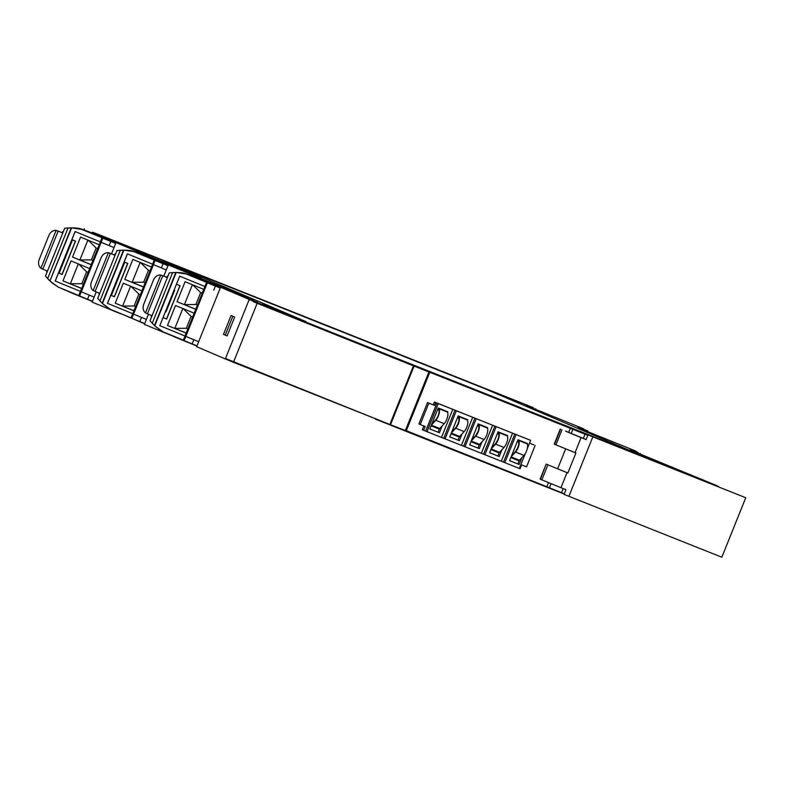 <?xml version="1.0" encoding="UTF-8"?>
<svg xmlns="http://www.w3.org/2000/svg" width="785" height="785" viewBox="0 0 785 785"><rect width="100%" height="100%" fill="white"/><g stroke="black" fill="none" stroke-linecap="round" stroke-linejoin="round"><path stroke-width="1.18" d="M99.116 234.744L99.126 234.715A132.4 1.109 21.9 0 0 95.348 233.263L527.314 405.286M60.494 288.046L68.54 291.559M99.126 234.715L333.978 328.719M527.373 405.148L525.391 404.491A132.4 1.109 21.9 0 0 517.923 401.469L334.008 328.621M83.867 229.917L84.329 228.749M416.07 366.742L253.123 301.548M416.089 366.683L423.086 369.568M587.828 435.302L423.115 369.5M587.926 435.047L399.025 360.089L257.058 303.245L253.113 301.568L253.31 301.087L410.339 363.779L410.153 364.26M526.362 405.639L533.555 407.817A132.38 1.109 21.9 0 0 519.111 401.959L485.375 388.928L630.973 451.032L717.166 485.915M564.297 493.834L549.402 487.75L551.05 483.648M406.296 430.7L549.402 487.75M429.768 372.325L406.237 430.847L389.86 424.508L225.491 358.48L249.022 299.948M249.502 300.135L249.699 299.664L304.894 321.193L159.306 259.079L99.509 234.892A132.4 1.109 21.9 0 0 97.242 234.018L92.404 232.183L92.061 233.037M257.117 303.402L233.596 361.934M570.391 428.139L568.693 432.349L571.235 433.438L572.932 429.228M546.86 486.671L548.499 482.598M426.971 431.662L438.256 403.588L452.759 409.368L441.474 437.441L426.971 431.662L423.645 430.308L425.176 426.5L420.22 424.518L428.826 403.107L434.566 405.394L433.261 404.844L434.409 401.989L530.552 440.336M533.859 444.889L529.502 443.162L533.859 444.889M423.871 425.98L422.35 429.748L423.645 430.308M433.261 404.844L427.521 402.558L418.915 423.969L420.22 424.518M586.13 439.522L571.235 433.438M718.491 486.553L630.286 450.767L484.502 388.555L160.199 259.433L305.983 321.634L253.31 301.087M718.52 486.484L410.339 363.779M717.205 485.807L630.826 450.207L638.087 452.425A132.331 1.109 21.9 0 0 630.061 449.167L635.664 451.444M526.372 405.619L583.54 428.767L577.799 426.863L587.867 430.985L578.643 427.923L585.532 430.788L635.811 451.071M535.38 409.338L535.635 408.691L535.341 409.319M679.074 470.195L703.664 480.175L679.074 470.195M660.126 462.551L673.981 468.213L660.126 462.551M375.456 418.739L233.341 362.248L225.786 359.147L225.972 358.686M564.209 494.05L375.308 419.092M173.308 336.373L174.456 336.52M173.073 336.166L144.381 324.411L148.473 314.236M120.88 313.676L144.636 323.773M120.802 313.863L92.12 302.107L96.212 291.932M68.766 291.765L92.375 301.469M225.786 359.147L196.652 346.715L220.565 287.232L253.575 300.066L197.212 276.889A132.331 1.109 21.9 0 1 200.832 278.263L168.294 264.928L163.79 276.124M196.907 346.077L174.339 336.824M249.699 299.664L220.565 287.232M92.679 232.281L149.042 255.459M198.212 276.585L116.023 242.624L147.286 254.801M198.262 276.467L168.294 264.928M201.303 277.762L199.557 277.105M269.53 307.023L262.602 304.325L269.49 307.121M257.411 302.303L243.615 296.916L257.382 302.402M223.489 334.39L231.084 315.501L234.695 317.042L227.1 335.921L223.489 334.39L227.12 335.872M438.256 403.588L434.409 401.989M452.759 409.368L530.562 440.307M519.356 468.409L520.053 468.694L521.583 464.887L526.549 466.859L535.154 445.448M525.361 453.455L519.346 468.439L504.834 462.669L516.118 434.596M501.301 461.227L504.834 462.669M481.362 453.288L501.291 461.256L512.576 433.183M461.423 445.35L481.352 453.318L492.637 425.244M441.494 437.412L461.413 445.38L472.698 417.306M428.826 403.107L427.521 402.558M435.714 402.538L434.566 405.394M116.023 242.624L111.529 253.82M146.098 255.086L145.765 255.93M232.831 316.247L225.266 335.077M425.666 431.112L436.951 403.029M429.846 428.904L439.404 432.751L429.837 428.944L438.256 408.004L447.823 411.811L447.558 412.468M439.404 432.751L442.181 425.853M455.006 410.221L443.721 438.295M445.026 438.854L456.311 410.781M462.12 433.791L459.343 440.689L449.776 436.882L458.185 415.942L467.762 419.749L467.497 420.407M474.945 418.16L463.66 446.233M464.955 446.793L476.24 418.719M469.705 444.82L479.282 448.627L469.724 444.781L478.124 423.88L487.691 427.688L487.436 428.345M479.282 448.627L482.049 441.729M494.884 426.098L483.589 454.172M484.894 454.731L496.179 426.657M501.988 449.668L499.211 456.566L489.644 452.759L498.063 431.819L507.63 435.626L507.375 436.283M514.813 434.036L503.528 462.11M527.314 448.608L530.631 440.365M527.304 444.222L527.569 443.564L518.002 439.757L509.583 460.697L519.15 464.504L521.927 457.606M438.099 432.192L439.502 428.718M459.343 440.689L458.038 440.13L459.441 436.656M458.038 440.13L449.785 436.843M477.977 448.068L479.38 444.595M499.211 456.566L497.916 456.007L499.309 452.533M497.916 456.007L489.663 452.719M519.15 464.504L517.855 463.945L519.248 460.471M517.855 463.945L509.593 460.658M517.796 440.257A6.928 2.551 111.7 0 1 518.316 440.316L526.735 443.672A6.928 2.551 111.7 0 1 527.324 448.578A6.928 2.551 111.7 0 1 523.958 455.408L519.484 460.245A2.689 0.991 111.7 0 1 518.571 460.677L510.829 457.596L518.571 460.677M518.316 440.316A6.928 2.551 111.7 0 1 519.062 441.288A6.928 2.551 111.7 0 1 516.255 451.179A6.928 2.551 111.7 0 1 515.539 452.052L511.143 456.811M518.404 441.317L517.57 440.984C519.65 442.681 518.983 446.174 515.568 451.463L511.545 455.81M517.501 440.993L518.031 441.033M518.718 441.945L517.335 441.396M498.475 433.379L497.562 433.055M498.779 434.007L497.405 433.457M497.857 432.319A6.928 2.551 111.7 0 1 498.377 432.388L506.796 435.734A6.928 2.551 111.7 0 1 507.385 440.65A6.928 2.551 111.7 0 1 504.019 447.47L499.554 452.307A2.689 0.991 111.7 0 1 498.642 452.739A2.689 0.991 111.7 0 1 498.632 452.739L490.89 449.658L498.642 452.739M491.606 447.872L495.629 443.525C499.044 438.236 499.711 434.743 497.631 433.045L498.092 433.094M498.377 432.388A6.928 2.551 111.7 0 1 499.132 433.349A6.928 2.551 111.7 0 1 496.316 443.24A6.928 2.551 111.7 0 1 495.6 444.114L491.204 448.873M477.928 424.381A6.928 2.551 111.7 0 1 478.438 424.45L486.857 427.796A6.928 2.551 111.7 0 1 487.613 428.767A6.928 2.551 111.7 0 1 484.796 438.648A6.928 2.551 111.7 0 1 484.08 439.531L479.615 444.369A2.689 0.991 111.7 0 1 478.703 444.801A2.689 0.991 111.7 0 1 478.693 444.801L470.951 441.719L478.703 444.801M478.438 424.45A6.928 2.551 111.7 0 1 479.193 425.411A6.928 2.551 111.7 0 1 476.377 435.302A6.928 2.551 111.7 0 1 475.671 436.175L471.275 440.935M478.536 425.441L477.692 425.107C479.772 426.804 479.105 430.298 475.69 435.587L471.667 439.934M477.633 425.117L478.163 425.156M478.84 426.069L477.466 425.519M457.989 416.442A6.928 2.551 111.7 0 1 458.509 416.511L466.918 419.857A6.928 2.551 111.7 0 1 467.517 424.773A6.928 2.551 111.7 0 1 464.151 431.593L459.676 436.431A2.689 0.991 111.7 0 1 458.764 436.872A2.689 0.991 111.7 0 1 458.754 436.862L451.022 433.781L458.764 436.872M458.509 416.511A6.928 2.551 111.7 0 1 459.254 417.473A6.928 2.551 111.7 0 1 456.438 427.364A6.928 2.551 111.7 0 1 455.732 428.237L451.336 432.996M458.597 417.502L457.753 417.169C459.843 418.866 459.176 422.359 455.751 427.648L451.738 431.995M457.694 417.178L458.224 417.218M458.901 418.13L457.527 417.581M438.05 408.514A6.928 2.551 111.7 0 1 438.57 408.573L446.989 411.919A6.928 2.551 111.7 0 1 447.578 416.835A6.928 2.551 111.7 0 1 444.212 423.655L439.737 428.492A2.689 0.991 111.7 0 1 438.825 428.934A2.689 0.991 111.7 0 1 438.815 428.924L431.083 425.843L438.825 428.934M438.57 408.573A6.928 2.551 111.7 0 1 439.158 413.479A6.928 2.551 111.7 0 1 435.793 420.299L431.397 425.058M438.962 410.192L437.588 409.642M431.799 424.057L435.812 419.71A6.152 2.267 111.7 0 0 438.805 413.646A6.152 2.267 111.7 0 0 438.285 409.279A6.152 2.267 111.7 0 0 437.814 409.23L437.755 409.24M71.857 239.621A137.964 1.148 21.9 0 0 71.906 239.651L75.164 231.565L100.313 241.878L75.105 231.546L55.215 281.03A137.964 1.148 -158.1 0 0 55.274 281.05L80.482 291.392L55.215 281.03M115.944 242.83L89.843 232.124A133.185 1.109 21.9 0 0 81.404 229.092C78.127 227.895 72.573 227.601 64.723 228.229A148.738 1.246 21.9 0 0 64.704 228.239L45.471 276.094L49.897 280.981L71.258 227.827L81.571 229.348L104.493 238.758L101.952 237.806L102.786 238.159L101.118 242.329L114.021 247.618L100.49 242.045M59.111 273.16L72.485 239.886M71.906 239.651A137.964 1.148 21.9 0 0 71.916 239.66L75.517 241.132L62.133 274.446L58.522 272.964L55.274 281.05M81.63 288.537L62.967 280.883L71.003 260.895L89.667 268.548M91.197 264.741L72.534 257.087L80.57 237.109L99.234 244.753M100.333 242.006L80.443 291.48L94.121 297.103M61.838 232.566A11.461 7.232 -67.7 0 1 63.497 231.232M58.483 272.905L62.143 274.397M62.967 280.883L81.679 288.409M83.328 284.317L81.807 283.689L70.336 283.758L78.323 263.897M72.534 257.087L91.246 264.614M92.895 260.522L91.364 259.904L79.903 259.963L87.881 240.102M46.884 272.562L46.619 270.727M88.106 272.415L86.585 271.796L81.807 283.689L83.338 284.288M86.585 271.796L78.628 264.025M97.674 248.629L96.153 248.001L91.364 259.904L92.905 260.492M96.153 248.001L88.195 240.23M79.55 295.974L87.567 299.262L89.235 295.101L80.6 291.539L81.228 291.814L79.55 295.974L78.706 295.621L80.384 291.461M92.463 301.244L87.567 299.262M61.564 267.067A137.964 1.148 -158.1 0 0 61.505 267.047A137.964 1.148 -158.1 0 0 61.367 267.008L69.973 245.597A137.964 1.148 -158.1 0 1 70.11 245.636A137.964 1.148 -158.1 0 1 70.169 245.656M49.867 280.961L71.631 227.846L49.897 280.981L58.335 287.153L78.745 295.523M58.335 287.153L51.486 282.414M102.786 238.159L115.699 243.429M45.471 276.094L64.704 228.239L71.317 227.817M62.78 233.017L59.68 231.683A7.693 5.966 -68.7 0 0 59.601 231.654A7.693 5.966 -68.7 0 0 59.532 231.624M59.68 231.683L62.8 232.968M58.149 231.104L42.841 269.176L47.483 271.08M42.841 269.176L40.908 268.225A7.693 5.966 -68.7 0 1 39.25 259.384L48.817 235.588A7.693 5.966 111.3 0 1 56.108 230.417L59.601 231.654M124.128 261.925A137.964 1.148 21.9 0 0 124.187 261.964L127.445 253.879L152.584 264.182L127.376 253.849L107.476 303.334L132.763 313.696L107.555 303.363A137.964 1.148 -158.1 0 1 107.486 303.324M152.761 264.349L166.292 269.922M111.391 295.464L124.766 262.2M124.187 261.964A137.964 1.148 21.9 0 0 124.197 261.964L127.798 263.446L114.414 296.75L110.803 295.268L107.555 303.363M133.911 310.84L115.248 303.196L123.284 283.208L141.948 290.852M143.478 287.045L124.815 279.401L132.851 259.413L151.515 267.067M152.614 264.31L132.724 313.794L146.393 319.407M114.119 254.88A11.461 7.232 -67.7 0 1 115.758 253.555M114.424 296.71L110.744 295.199A137.964 1.148 21.9 0 0 110.793 295.268A137.974 1.148 21.9 0 0 110.803 295.268M115.248 303.196L133.96 310.713M135.609 306.621L134.088 306.003L122.617 306.062L130.604 286.211M124.815 279.401L143.527 286.927M145.176 282.835L143.645 282.207L132.184 282.276L140.162 262.416M99.165 294.846L98.9 293.04M140.387 294.728L138.867 294.1L134.088 306.003L135.619 306.601M138.867 294.1L130.909 286.329M149.955 270.933L148.434 270.315L143.645 282.207L145.186 282.806M148.434 270.315L140.476 262.543M131.821 318.278L139.828 321.565L141.506 317.405L132.861 313.833L133.489 314.118L131.821 318.278L130.977 317.925L132.655 313.764M144.734 323.548L139.828 321.565M113.845 289.371A137.964 1.148 -158.1 0 0 113.766 289.351A137.964 1.148 -158.1 0 0 113.629 289.312L122.244 267.901A137.964 1.148 -158.1 0 1 122.372 267.94A137.964 1.148 -158.1 0 1 122.45 267.96M123.579 250.121L102.433 303.54L97.732 298.398L102.433 303.54L110.597 309.457L131.017 317.827M102.433 303.54L123.902 250.14L133.843 251.642L167.97 265.732M110.597 309.457L103.757 304.717M168.216 265.124L142.105 254.428A133.185 1.109 21.9 0 0 133.666 251.396C130.398 250.199 124.844 249.905 116.994 250.533A148.738 1.246 21.9 0 0 116.975 250.543L123.53 250.13M155.057 260.463L153.389 264.633L166.302 269.903M115.052 255.321L109.449 253.015L115.071 255.272M110.41 253.408L95.113 291.471L99.744 293.384M95.113 291.471L93.179 290.528A7.693 5.966 -68.7 0 1 91.521 281.687L101.079 257.892A7.693 5.966 111.3 0 1 108.369 252.721L111.872 253.957M179.686 276.163L204.895 286.505L179.686 276.173L159.797 325.657L185.005 335.99L159.797 325.657L163.044 317.562L166.646 319.044L180.04 285.73L176.429 284.258L179.686 276.163M174.692 290.264A137.964 1.148 -158.1 0 0 174.555 290.224L165.949 311.635A137.964 1.148 -158.1 0 1 166.086 311.674L174.682 290.264M186.153 333.134L167.49 325.481L175.526 305.502L194.18 313.146M195.71 309.339L177.047 301.695L185.083 281.707L203.747 289.361M204.856 286.594L184.966 336.088L198.664 341.71M166.361 277.174A11.461 7.232 -67.7 0 1 168.118 275.771M163.064 317.523L166.665 319.004M167.49 325.481L186.202 333.007M187.841 328.915L186.32 328.287L174.859 328.356L182.836 308.495M177.047 301.695L195.759 309.221M202.196 293.227L200.666 292.599L195.887 304.501L197.418 305.1L195.887 304.501L184.416 304.57L192.404 284.71M151.436 317.277L151.132 315.325M192.629 317.022L191.108 316.394L186.32 328.287L187.86 328.886M191.108 316.394L183.15 308.623M200.666 292.599L192.708 284.837M175.899 272.444L154.753 325.863L150.053 320.741L154.753 325.863L176.213 272.464L186.153 273.965L209.075 283.385L206.533 282.433L207.377 282.786L184.132 340.602L192.148 343.889L193.816 339.728L185.181 336.157M184.132 340.602L183.298 340.248L184.966 336.088M196.996 345.851L192.148 343.889M154.753 325.863L162.917 331.78L183.327 340.15M162.917 331.78L156.068 327.041M220.487 287.438L194.425 276.752A133.185 1.109 21.9 0 0 185.986 273.72C182.719 272.523 177.155 272.228 169.305 272.856A148.738 1.246 21.9 0 0 169.285 272.866L175.84 272.454M207.377 282.786L220.242 288.036M167.362 277.645L161.759 275.339L167.382 277.596M162.731 275.731L147.423 313.804L152.064 315.707M147.423 313.804L145.49 312.852A7.693 5.966 -68.7 0 1 143.832 304.011L153.399 280.216A7.693 5.966 111.3 0 1 160.689 275.044L164.183 276.281M122.323 244.027L501.33 394.884L122.323 244.027M565.632 431.171L573.158 434.35A61.544 0.51 -158.1 0 0 581.106 437.579L575.052 452.631L575.905 452.984L567.869 472.962L567.015 472.619L560.961 487.681A61.544 0.51 -158.1 0 1 553.023 484.443L540.404 479.282L546.183 464.102L567.869 472.962M560.264 429.061L554.21 444.114L555.927 444.83A61.544 0.51 21.9 0 0 567.113 449.403A61.544 0.51 21.9 0 0 575.052 452.631M560.618 429.189L554.495 444.231M565.642 431.132L568.693 432.349M587.985 434.91L745.75 497.739L587.985 434.91L586.101 439.6L581.106 437.579M565.671 448.814L557.703 468.635M592.832 436.852L568.919 496.326L564.072 494.383L565.956 489.703L560.961 487.681M745.75 497.739L721.837 557.213L568.919 496.326M567.015 472.619A61.544 0.51 -158.1 0 1 559.077 469.391A61.544 0.51 -158.1 0 1 547.901 464.808L546.458 464.22M413.391 365.977L389.86 424.508M414.019 366.222L390.488 424.754M405.374 430.523L428.904 372.002M585.041 434.183L583.353 438.403M563.179 488.574L561.51 492.715M93.376 233.577L93.709 232.733M639.883 453.926L640.138 453.288M587.867 430.985L587.612 431.622M197.908 278.184L198.252 277.34M515.539 452.052L523.958 455.408M511.104 456.899L519.484 460.245M495.6 444.114L504.019 447.47M499.554 452.307L491.174 448.961M475.671 436.175L484.08 439.531M479.615 444.369L471.236 441.023M455.732 428.237L464.151 431.593M459.676 436.431L451.296 433.084M435.793 420.299L444.212 423.655M439.737 428.492L431.358 425.146M437.814 409.23L438.658 409.564M81.287 291.843L101.177 242.349M62.025 274.358L75.399 241.083M47.64 278.685L68.059 227.895M110.803 241.446L109.135 245.617M56.108 230.417L40.908 268.225M133.568 314.147L153.458 264.663M114.306 296.661L127.68 263.397M97.732 298.398L116.975 250.543L97.732 298.398M99.911 300.989L120.331 250.199M163.074 263.75L161.396 267.921M108.369 252.721L93.179 290.528M166.548 318.955L179.922 285.681M150.053 320.722L169.285 272.866L150.053 320.722M152.231 323.312L172.641 272.523M215.384 286.074L213.716 290.244M160.689 275.044L145.49 312.852M555.927 444.83L561.981 429.768M547.901 464.808L541.846 479.87M639.912 453.946L640.167 453.298M587.641 431.642L587.906 430.994M144.675 254.487L144.332 255.341M196.603 277.645L196.947 276.791M50.171 281.236L45.471 276.114M101.952 237.806L100.274 241.976M102.138 303.265L123.5 250.13M154.223 260.11L152.545 264.27M154.459 325.589L175.811 272.454M206.533 282.433L204.856 286.603M540.129 479.164L546.183 464.102"/></g></svg>
